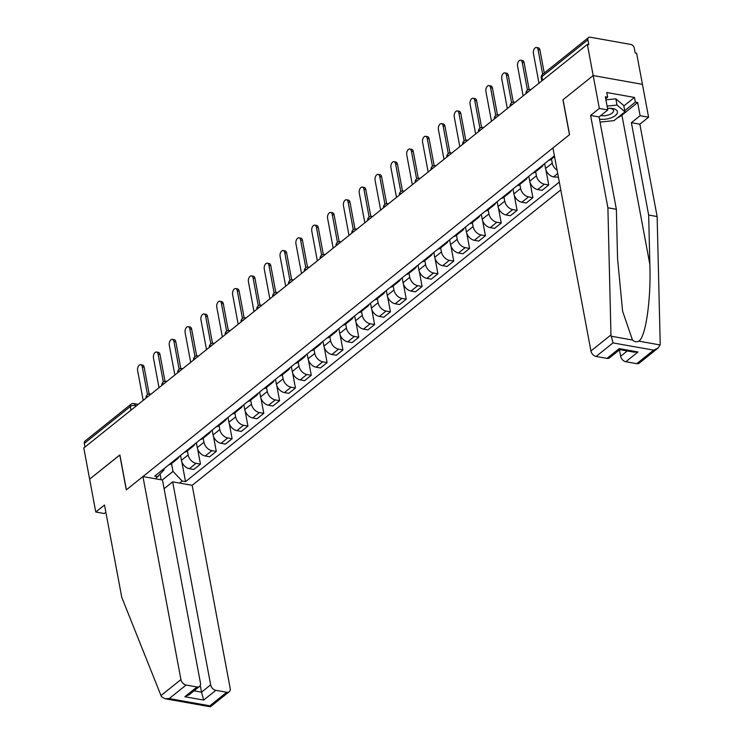 <?xml version="1.0" encoding="UTF-8"?>
<svg xmlns="http://www.w3.org/2000/svg" width="744" height="744" viewBox="0 0 744 744"><rect width="100%" height="100%" fill="white"/><g stroke="black" fill="none" stroke-linecap="round" stroke-linejoin="round"><path stroke-width="1.12" d="M657.984 348.108L639.208 363.156A5.348 3.655 -128.7 0 1 636.743 363.677L653.641 350.136L657.984 348.108L660.114 344.946L660.207 343.691L657.138 216.55L639.859 124.192L648.582 117.199L636.604 53.177L635.162 52.926L634.26 48.072A3.562 2.437 51.3 0 0 630.8 44.435L590.169 37.2A3.562 2.437 51.3 0 0 588.523 37.553A3.562 2.437 51.3 0 0 587.881 39.823L541.911 76.66A3.562 1.6 169.4 0 0 541.279 77.832L541.846 80.882M210.654 684.861A5.348 3.655 51.3 0 0 215.844 690.33L203.661 700.085L201.522 692.18L210.654 684.861L172.664 481.842L192.185 485.321L560.781 189.906M623.863 105.946L634.474 97.445L606.769 92.507L607.643 97.204L605.346 96.794L607.811 109.945L599.339 108.438L593.182 75.562L642.425 84.332L593.182 75.562L587.36 44.417L83.793 447.99L89.624 479.145L119.886 455.012M619.78 349.624L609.494 357.864A5.348 3.655 -128.7 0 1 607.02 358.394L596.111 356.45A5.348 3.655 -128.7 0 1 590.931 350.982L552.932 147.963L569.579 134.627L563.041 99.724L593.182 75.562L562.938 99.808L569.476 134.71L126.396 489.812L119.868 454.909L89.624 479.145L95.771 512.011L104.244 513.527L105.853 512.235M587.36 44.417L588.792 44.668L587.881 39.823M85.002 447.023L84.323 443.396A3.562 2.437 -128.7 0 1 84.965 441.127L130.935 404.28A3.562 2.437 51.3 0 0 130.293 406.55L84.323 443.396M180.513 455.44L181.424 460.322A8.203 5.608 51.3 0 0 189.376 468.701L193.756 469.483L200.462 464.107L196.081 463.335A8.203 5.608 -128.7 0 1 188.13 454.956L187.367 450.883M168.786 464.842A8.203 5.608 51.3 0 0 171.055 463.958L177.751 458.592A8.203 5.608 -128.7 0 1 175.491 459.467M197.634 449.013L200.462 464.107M179.099 456.574A8.203 5.608 -128.7 0 1 177.751 458.592M196.351 442.754L197.262 447.637A8.203 5.608 51.3 0 0 205.214 456.007L209.594 456.788L216.29 451.422L211.91 450.641A8.203 5.608 -128.7 0 1 203.958 442.271L203.196 438.197M184.624 452.147A8.203 5.608 51.3 0 0 186.883 451.273L193.58 445.907A8.203 5.608 -128.7 0 1 191.32 446.781M213.463 436.319L216.29 451.422M194.928 443.889A8.203 5.608 -128.7 0 1 193.58 445.907M212.18 430.069L213.091 434.952A8.203 5.608 51.3 0 0 221.042 443.322L225.423 444.103L232.119 438.737L227.738 437.956A8.203 5.608 -128.7 0 1 219.787 429.576L219.024 425.512M200.452 439.462A8.203 5.608 51.3 0 0 202.712 438.588L209.408 433.222A8.203 5.608 -128.7 0 1 207.148 434.096M229.292 423.634L232.119 438.737M210.757 431.204A8.203 5.608 -128.7 0 1 209.408 433.222M228.008 417.375L228.92 422.257A8.203 5.608 51.3 0 0 236.871 430.637L241.251 431.418L247.947 426.042L243.576 425.27A8.203 5.608 -128.7 0 1 235.625 416.891L234.862 412.818M216.281 426.777A8.203 5.608 51.3 0 0 218.541 425.894L225.246 420.527A8.203 5.608 -128.7 0 1 222.977 421.402M245.129 410.948L247.947 426.042M226.595 418.509A8.203 5.608 -128.7 0 1 225.246 420.527M243.837 404.69L244.757 409.572A8.203 5.608 51.3 0 0 252.709 417.951L257.089 418.723L263.785 413.357L259.405 412.576A8.203 5.608 -128.7 0 1 251.453 404.206L250.691 400.132M232.119 414.083A8.203 5.608 51.3 0 0 234.379 413.208L241.075 407.842A8.203 5.608 -128.7 0 1 238.815 408.716M260.958 398.263L263.785 413.357M242.423 405.824A8.203 5.608 -128.7 0 1 241.075 407.842M259.675 392.004L260.586 396.887A8.203 5.608 51.3 0 0 268.538 405.257L272.918 406.038L279.614 400.672L275.233 399.891A8.203 5.608 -128.7 0 1 267.282 391.511L266.519 387.447M247.947 401.397A8.203 5.608 51.3 0 0 250.207 400.523L256.903 395.157A8.203 5.608 -128.7 0 1 254.643 396.031M276.787 385.569L279.614 400.672M258.252 393.139A8.203 5.608 -128.7 0 1 256.903 395.157M275.503 379.31L276.415 384.192A8.203 5.608 51.3 0 0 284.366 392.572L288.746 393.353L295.442 387.987L291.071 387.206A8.203 5.608 -128.7 0 1 283.111 378.826L282.357 374.762M263.776 388.712A8.203 5.608 51.3 0 0 266.036 387.838L272.741 382.463A8.203 5.608 -128.7 0 1 270.472 383.346M292.625 372.884L295.442 387.987M274.09 380.454A8.203 5.608 -128.7 0 1 272.741 382.463M291.332 366.625L292.252 371.507A8.203 5.608 51.3 0 0 300.204 379.886L304.575 380.658L311.28 375.292L306.9 374.511A8.203 5.608 -128.7 0 1 298.949 366.141L298.186 362.068M279.604 376.018A8.203 5.608 51.3 0 0 281.874 375.143L288.57 369.777A8.203 5.608 -128.7 0 1 286.31 370.652M308.453 360.198L311.28 375.292M289.918 367.759A8.203 5.608 -128.7 0 1 288.57 369.777M307.17 353.939L308.081 358.822A8.203 5.608 51.3 0 0 316.033 367.192L320.413 367.973L327.109 362.607L322.729 361.826A8.203 5.608 -128.7 0 1 314.777 353.447L314.014 349.382M295.442 363.332A8.203 5.608 51.3 0 0 297.702 362.458L304.398 357.092A8.203 5.608 -128.7 0 1 302.138 357.966M324.282 347.504L327.109 362.607M305.747 355.074A8.203 5.608 -128.7 0 1 304.398 357.092M322.998 341.245L323.91 346.127A8.203 5.608 51.3 0 0 331.861 354.507L336.242 355.288L342.938 349.922L338.557 349.141A8.203 5.608 -128.7 0 1 330.606 340.761L329.852 336.697M311.271 350.647A8.203 5.608 51.3 0 0 313.531 349.773L320.227 344.398A8.203 5.608 -128.7 0 1 317.967 345.281M340.11 334.819L342.938 349.922M321.575 342.389A8.203 5.608 -128.7 0 1 320.227 344.398M338.827 328.56L339.738 333.442A8.203 5.608 51.3 0 0 347.699 341.822L352.07 342.603L358.775 337.227L354.395 336.446A8.203 5.608 -128.7 0 1 346.444 328.076L345.681 324.003M327.1 337.962A8.203 5.608 51.3 0 0 329.369 337.079L336.065 331.712A8.203 5.608 -128.7 0 1 333.805 332.587M355.948 322.133L358.775 337.227M337.413 329.694A8.203 5.608 -128.7 0 1 336.065 331.712M354.665 315.875L355.576 320.757A8.203 5.608 51.3 0 0 363.528 329.127L367.908 329.908L374.604 324.542L370.224 323.761A8.203 5.608 -128.7 0 1 362.272 315.391L361.51 311.317M342.938 325.268A8.203 5.608 51.3 0 0 345.197 324.393L351.893 319.027A8.203 5.608 -128.7 0 1 349.634 319.901M371.777 309.439L374.604 324.542M353.242 317.009A8.203 5.608 -128.7 0 1 351.893 319.027M370.493 303.18L371.405 308.062A8.203 5.608 51.3 0 0 379.356 316.442L383.737 317.223L390.433 311.857L386.052 311.076A8.203 5.608 -128.7 0 1 378.101 302.696L377.338 298.632M358.766 312.582A8.203 5.608 51.3 0 0 361.026 311.708L367.722 306.333A8.203 5.608 -128.7 0 1 365.462 307.216M387.605 296.754L390.433 311.857M369.071 304.324A8.203 5.608 -128.7 0 1 367.722 306.333M386.322 290.495L387.233 295.377A8.203 5.608 51.3 0 0 395.185 303.757L399.565 304.538L406.261 299.162L401.89 298.391A8.203 5.608 -128.7 0 1 393.939 290.011L393.176 285.938M374.595 299.897A8.203 5.608 51.3 0 0 376.855 299.014L383.56 293.648A8.203 5.608 -128.7 0 1 381.3 294.522M403.443 284.069L406.261 299.162M384.908 291.629A8.203 5.608 -128.7 0 1 383.56 293.648M402.151 277.81L403.071 282.692A8.203 5.608 51.3 0 0 411.023 291.062L415.403 291.843L422.099 286.477L417.719 285.696A8.203 5.608 -128.7 0 1 409.767 277.326L409.005 273.253M390.433 287.203A8.203 5.608 51.3 0 0 392.692 286.328L399.389 280.962A8.203 5.608 -128.7 0 1 397.129 281.837M419.272 271.374L422.099 286.477M400.737 278.944A8.203 5.608 -128.7 0 1 399.389 280.962M417.988 265.124L418.9 270.007A8.203 5.608 51.3 0 0 426.851 278.377L431.232 279.158L437.928 273.792L433.547 273.011A8.203 5.608 -128.7 0 1 425.596 264.632L424.833 260.567M406.261 274.517A8.203 5.608 51.3 0 0 408.521 273.643L415.217 268.277A8.203 5.608 -128.7 0 1 412.957 269.151M435.101 258.689L437.928 273.792M416.566 266.259A8.203 5.608 -128.7 0 1 415.217 268.277M433.817 252.43L434.728 257.312A8.203 5.608 51.3 0 0 442.68 265.692L447.06 266.473L453.756 261.098L449.385 260.326A8.203 5.608 -128.7 0 1 441.434 251.946L440.671 247.873M422.09 261.832A8.203 5.608 51.3 0 0 424.35 260.949L431.055 255.583A8.203 5.608 -128.7 0 1 428.786 256.457M450.938 246.004L453.756 261.098M432.404 253.564A8.203 5.608 -128.7 0 1 431.055 255.583M449.646 239.745L450.566 244.627A8.203 5.608 51.3 0 0 458.518 253.007L462.889 253.778L469.594 248.412L465.214 247.631A8.203 5.608 -128.7 0 1 457.262 239.261L456.5 235.188M437.928 249.138A8.203 5.608 51.3 0 0 440.188 248.263L446.884 242.897A8.203 5.608 -128.7 0 1 444.624 243.772M466.767 233.309L469.594 248.412M448.232 240.879A8.203 5.608 -128.7 0 1 446.884 242.897M465.484 227.06L466.395 231.942A8.203 5.608 51.3 0 0 474.347 240.312L478.727 241.093L485.423 235.727L481.043 234.946A8.203 5.608 -128.7 0 1 473.091 226.567L472.328 222.502M453.756 236.453A8.203 5.608 51.3 0 0 456.016 235.578L462.712 230.212A8.203 5.608 -128.7 0 1 460.452 231.086M482.596 220.624L485.423 235.727M464.061 228.194A8.203 5.608 -128.7 0 1 462.712 230.212M481.312 214.365L482.224 219.248A8.203 5.608 51.3 0 0 490.175 227.627L494.555 228.408L501.251 223.042L496.871 222.261A8.203 5.608 -128.7 0 1 488.92 213.881L488.166 209.817M469.585 223.767A8.203 5.608 51.3 0 0 471.845 222.893L478.541 217.518A8.203 5.608 -128.7 0 1 476.281 218.401M498.424 207.939L501.251 223.042M479.889 215.509A8.203 5.608 -128.7 0 1 478.541 217.518M497.141 201.68L498.061 206.562A8.203 5.608 51.3 0 0 506.013 214.942L510.384 215.714L517.089 210.347L512.709 209.566A8.203 5.608 -128.7 0 1 504.758 201.196L503.995 197.123M485.414 211.073A8.203 5.608 51.3 0 0 487.683 210.199L494.379 204.833A8.203 5.608 -128.7 0 1 492.119 205.707M514.262 195.254L517.089 210.347M495.727 202.814A8.203 5.608 -128.7 0 1 494.379 204.833M512.979 188.995L513.89 193.877A8.203 5.608 51.3 0 0 521.842 202.247L526.222 203.028L532.918 197.662L528.538 196.881A8.203 5.608 -128.7 0 1 520.586 188.502L519.824 184.438M501.251 198.388A8.203 5.608 51.3 0 0 503.511 197.513L510.207 192.147A8.203 5.608 -128.7 0 1 507.947 193.022M530.091 182.559L532.918 197.662M511.556 190.129A8.203 5.608 -128.7 0 1 510.207 192.147M528.807 176.3L529.719 181.183A8.203 5.608 51.3 0 0 537.67 189.562L542.051 190.343L548.746 184.977L544.366 184.196A8.203 5.608 -128.7 0 1 536.415 175.817L535.652 171.752M517.08 185.702A8.203 5.608 51.3 0 0 519.34 184.828L526.036 179.453A8.203 5.608 -128.7 0 1 523.776 180.336M545.919 169.874L548.746 184.977M527.384 177.444A8.203 5.608 -128.7 0 1 526.036 179.453M544.636 163.615L545.547 168.497A8.203 5.608 51.3 0 0 553.499 176.877L558.409 177.23M532.909 173.017A8.203 5.608 51.3 0 0 535.169 172.134L541.874 166.768A8.203 5.608 -128.7 0 1 539.614 167.642M557.098 170.218A8.203 5.608 -128.7 0 1 552.253 163.131L551.49 159.058M543.222 164.75A8.203 5.608 -128.7 0 1 541.874 166.768M548.746 160.323A8.203 5.608 51.3 0 0 551.006 159.448L554.55 156.603M160.127 474.365L161.15 479.796M162.276 479.992L172.999 471.398L171.529 463.577M163.903 468.757L164.099 469.817L155.505 478.792M554.401 155.794L154.668 476.16L158.044 476.755M172.999 471.398L182.159 481.052L185.535 481.647L559.321 182.085M182.159 481.052L179.62 483.089M181.796 461.699L185.535 481.647M147.479 394.627L142.29 366.876A4.101 2.353 -79.9 0 0 140.672 364.709L142.541 365.044A4.101 2.353 100.1 0 1 144.159 367.201L149.163 393.967M140.672 364.709A4.101 2.353 -79.9 0 0 138.254 366.467A4.101 2.353 -79.9 0 0 137.621 370.614L143.192 400.393M163.317 381.942L158.119 354.181A4.101 2.353 -79.9 0 0 156.5 352.024L158.37 352.349A4.101 2.353 100.1 0 1 159.988 354.516L164.991 381.281M156.5 352.024A4.101 2.353 -79.9 0 0 154.082 353.772A4.101 2.353 -79.9 0 0 153.45 357.929L159.021 387.698M179.146 369.247L173.947 341.496A4.101 2.353 -79.9 0 0 172.338 339.329L174.198 339.664A4.101 2.353 100.1 0 1 175.817 341.831L180.829 368.587M172.338 339.329A4.101 2.353 -79.9 0 0 169.92 341.087A4.101 2.353 -79.9 0 0 169.288 345.235L174.859 375.013M142.941 476.56L180.932 679.579A5.348 3.655 51.3 0 0 186.121 685.038L197.03 686.982A5.348 3.655 51.3 0 0 199.494 686.452A5.348 3.655 51.3 0 0 200.462 683.048L162.462 480.029L142.941 476.56L126.294 489.896L119.765 454.984M186.121 685.038L169.223 698.579L165.047 698.728L161.42 696.635L121.783 597.376L104.504 505.018L95.771 512.011M215.844 690.33L226.753 692.264A5.348 3.655 51.3 0 0 229.217 691.743A5.348 3.655 51.3 0 0 230.175 688.34L192.185 485.321M164.089 488.715L172.664 481.842M194.017 690.851L201.522 692.18L200.257 685.447M199.494 686.452L189.19 694.71L184.856 696.737L197.03 686.982M229.217 691.743L210.403 706.8L165.047 698.728M210.413 705.349C210.636 707.088 210.45 707.237 209.855 705.814L226.753 692.264M590.931 350.982L610.964 334.93L613.01 342.91L596.111 356.45M607.811 109.945L599.078 116.938L616.367 209.297L617.557 258.689L622.598 311.197L632.484 340.027C634.52 341.887 636.604 342.259 638.743 341.143C645.615 337.767 651.149 299.609 649.856 264.436L648.666 215.044L631.386 122.686L640.11 115.692L637.654 102.542L621.919 115.153A20.051 9.002 -10.6 0 1 617.297 117.989M616.367 209.297L607.894 207.781L590.606 115.432L599.339 108.438M610.964 334.93L607.894 207.781M599.078 116.938L590.606 115.432M636.743 363.677L625.834 361.742A5.348 3.655 -128.7 0 1 620.645 356.274L627.276 350.963M619.454 349.885L620.645 356.274M634.474 97.445L635.357 102.133L637.654 102.542M648.582 117.199L640.11 115.692M639.859 124.192L631.386 122.686M657.138 216.55L648.666 215.044M607.643 97.204L605.709 98.757M624.737 110.642L635.357 102.133M607.02 358.394L619.203 348.629L619.752 349.624L633.832 352.126L638.008 351.977L625.834 361.742M599.487 119.133A11.588 5.208 169.4 0 0 615.4 115.497A11.588 5.208 169.4 0 0 612.656 108.559A11.588 5.208 169.4 0 0 610.824 108.345A11.588 5.208 169.4 0 0 607.513 108.392M600.827 115.534A7.933 3.562 169.4 0 0 601.199 115.608A7.933 3.562 169.4 0 0 609.596 114.548A7.933 3.562 169.4 0 0 613.512 110.531A7.933 3.562 169.4 0 0 610.229 108.373A7.933 3.562 169.4 0 0 609.792 108.299M605.923 99.854L615.846 98.803L623.788 105.583L624.96 111.842L614.005 120.621L600.045 122.1M607.095 106.113L617.018 105.062L624.96 111.842M615.846 98.803L617.018 105.062M194.975 356.562L189.785 328.811A4.101 2.353 -79.9 0 0 188.167 326.644L190.036 326.979A4.101 2.353 100.1 0 1 191.645 329.146L196.658 355.902M188.167 326.644A4.101 2.353 -79.9 0 0 185.749 328.402A4.101 2.353 -79.9 0 0 185.117 332.549L190.687 362.328M210.812 343.877L205.614 316.116A4.101 2.353 -79.9 0 0 203.995 313.959L205.865 314.284A4.101 2.353 100.1 0 1 207.483 316.451L212.486 343.217M203.995 313.959A4.101 2.353 -79.9 0 0 201.578 315.707A4.101 2.353 -79.9 0 0 200.945 319.864L206.516 349.634M226.641 331.182L221.442 303.431A4.101 2.353 -79.9 0 0 219.833 301.264L221.693 301.599A4.101 2.353 100.1 0 1 223.312 303.766L228.324 330.531M219.833 301.264A4.101 2.353 -79.9 0 0 217.406 303.022A4.101 2.353 -79.9 0 0 216.774 307.17L222.354 336.948M242.47 318.497L237.28 290.746A4.101 2.353 -79.9 0 0 235.662 288.579L237.531 288.914A4.101 2.353 100.1 0 1 239.14 291.081L244.153 317.837M235.662 288.579A4.101 2.353 -79.9 0 0 233.244 290.337A4.101 2.353 -79.9 0 0 232.612 294.484L238.182 324.263M258.298 305.812L253.109 278.061A4.101 2.353 -79.9 0 0 251.491 275.894L253.36 276.219A4.101 2.353 100.1 0 1 254.978 278.386L259.982 305.152M251.491 275.894A4.101 2.353 -79.9 0 0 249.073 277.651A4.101 2.353 -79.9 0 0 248.44 281.799L254.011 311.578M274.136 293.127L268.937 265.366A4.101 2.353 -79.9 0 0 267.329 263.199L269.188 263.534A4.101 2.353 100.1 0 1 270.807 265.701L275.819 292.466M267.329 263.199A4.101 2.353 -79.9 0 0 264.901 264.957A4.101 2.353 -79.9 0 0 264.269 269.114L269.849 298.883M289.965 280.432L284.775 252.681A4.101 2.353 -79.9 0 0 283.157 250.514L285.026 250.849A4.101 2.353 100.1 0 1 286.635 253.016L291.648 279.772M283.157 250.514A4.101 2.353 -79.9 0 0 280.739 252.272A4.101 2.353 -79.9 0 0 280.107 256.42L285.677 286.198M305.793 267.747L300.604 239.996A4.101 2.353 -79.9 0 0 298.986 237.829L300.855 238.164A4.101 2.353 100.1 0 1 302.473 240.321L307.477 267.087M298.986 237.829A4.101 2.353 -79.9 0 0 296.568 239.587A4.101 2.353 -79.9 0 0 295.935 243.734L301.506 273.513M321.631 255.062L316.433 227.301A4.101 2.353 -79.9 0 0 314.814 225.134L316.684 225.469A4.101 2.353 100.1 0 1 318.302 227.636L323.305 254.402M314.814 225.134A4.101 2.353 -79.9 0 0 312.396 226.892A4.101 2.353 -79.9 0 0 311.764 231.049L317.335 260.819M337.46 242.367L332.27 214.616A4.101 2.353 -79.9 0 0 330.652 212.449L332.512 212.784A4.101 2.353 100.1 0 1 334.13 214.951L339.143 241.707M330.652 212.449A4.101 2.353 -79.9 0 0 328.234 214.207A4.101 2.353 -79.9 0 0 327.602 218.355L333.173 248.133M353.288 229.682L348.099 201.931A4.101 2.353 -79.9 0 0 346.481 199.764L348.35 200.099A4.101 2.353 100.1 0 1 349.968 202.256L354.972 229.022M346.481 199.764A4.101 2.353 -79.9 0 0 344.063 201.522A4.101 2.353 -79.9 0 0 343.43 205.67L349.001 235.448M369.126 216.997L363.928 189.236A4.101 2.353 -79.9 0 0 362.309 187.079L364.179 187.404A4.101 2.353 100.1 0 1 365.797 189.571L370.8 216.337M362.309 187.079A4.101 2.353 -79.9 0 0 359.891 188.827A4.101 2.353 -79.9 0 0 359.259 192.984L364.83 222.754M384.955 204.302L379.756 176.551A4.101 2.353 -79.9 0 0 378.147 174.384L380.007 174.719A4.101 2.353 100.1 0 1 381.626 176.886L386.638 203.642M378.147 174.384A4.101 2.353 -79.9 0 0 375.72 176.142A4.101 2.353 -79.9 0 0 375.088 180.29L380.668 210.068M400.784 191.617L395.594 163.866A4.101 2.353 -79.9 0 0 393.976 161.699L395.845 162.034A4.101 2.353 100.1 0 1 397.454 164.192L402.467 190.957M393.976 161.699A4.101 2.353 -79.9 0 0 391.558 163.457A4.101 2.353 -79.9 0 0 390.926 167.605L396.496 197.383M416.621 178.932L411.423 151.172A4.101 2.353 -79.9 0 0 409.805 149.014L411.674 149.339A4.101 2.353 100.1 0 1 413.292 151.506L418.295 178.272M409.805 149.014A4.101 2.353 -79.9 0 0 407.387 150.762A4.101 2.353 -79.9 0 0 406.754 154.919L412.325 184.689M432.45 166.238L427.251 138.486A4.101 2.353 -79.9 0 0 425.642 136.319L427.502 136.654A4.101 2.353 100.1 0 1 429.121 138.821L434.133 165.577M425.642 136.319A4.101 2.353 -79.9 0 0 423.215 138.077A4.101 2.353 -79.9 0 0 422.583 142.225L428.163 172.004M448.279 153.552L443.089 125.801A4.101 2.353 -79.9 0 0 441.471 123.634L443.34 123.969A4.101 2.353 100.1 0 1 444.949 126.136L449.962 152.892M441.471 123.634A4.101 2.353 -79.9 0 0 439.053 125.392A4.101 2.353 -79.9 0 0 438.421 129.54L443.991 159.318M464.107 140.867L458.918 113.116A4.101 2.353 -79.9 0 0 457.3 110.949L459.169 111.275A4.101 2.353 100.1 0 1 460.787 113.441L465.791 140.207M457.3 110.949A4.101 2.353 -79.9 0 0 454.882 112.707A4.101 2.353 -79.9 0 0 454.249 116.855L459.82 146.633M479.945 128.173L474.746 100.421A4.101 2.353 -79.9 0 0 473.128 98.255L474.998 98.589A4.101 2.353 100.1 0 1 476.616 100.756L481.619 127.522M473.128 98.255A4.101 2.353 -79.9 0 0 470.71 100.012A4.101 2.353 -79.9 0 0 470.078 104.169L475.649 133.939M495.774 115.487L490.584 87.736A4.101 2.353 -79.9 0 0 488.966 85.569L490.826 85.904A4.101 2.353 100.1 0 1 492.444 88.071L497.457 114.827M488.966 85.569A4.101 2.353 -79.9 0 0 486.548 87.327A4.101 2.353 -79.9 0 0 485.916 91.475L491.486 121.253M511.602 102.802L506.413 75.051A4.101 2.353 -79.9 0 0 504.795 72.884L506.664 73.21A4.101 2.353 100.1 0 1 508.282 75.377L513.286 102.142M504.795 72.884A4.101 2.353 -79.9 0 0 502.377 74.642A4.101 2.353 -79.9 0 0 501.744 78.79L507.315 108.568M527.44 90.117L522.241 62.357A4.101 2.353 -79.9 0 0 520.623 60.19L522.493 60.524A4.101 2.353 100.1 0 1 524.111 62.691L529.114 89.457M520.623 60.19A4.101 2.353 -79.9 0 0 518.205 61.947A4.101 2.353 -79.9 0 0 517.573 66.104L523.144 95.874M542.683 74.288L538.07 49.671A4.101 2.353 -79.9 0 0 536.461 47.504L538.321 47.839A4.101 2.353 100.1 0 1 539.939 50.006L544.255 73.033M536.461 47.504A4.101 2.353 -79.9 0 0 534.043 49.262A4.101 2.353 -79.9 0 0 533.401 53.41L538.981 83.189M528.482 91.605A3.562 1.6 169.4 0 0 526.668 92.479A3.562 1.6 169.4 0 0 526.027 93.567A3.562 3.562 0 0 1 530.165 89.485A3.562 2.046 -79.9 0 1 530.76 89.773M512.653 104.29A3.562 1.6 169.4 0 0 510.83 105.174A3.562 1.6 169.4 0 0 510.189 106.262A3.562 3.562 0 0 1 514.327 102.17A3.562 2.046 -79.9 0 1 514.932 102.458M496.815 116.975A3.562 1.6 169.4 0 0 495.002 117.859A3.562 1.6 169.4 0 0 494.36 118.947A3.562 3.562 0 0 1 498.499 114.864A3.562 2.046 -79.9 0 1 499.103 115.153M480.987 129.67A3.562 1.6 169.4 0 0 479.173 130.544A3.562 1.6 169.4 0 0 478.531 131.632A3.562 3.562 0 0 1 482.67 127.55A3.562 2.046 -79.9 0 1 483.265 127.838M465.158 142.355A3.562 1.6 169.4 0 0 463.335 143.239A3.562 1.6 169.4 0 0 462.694 144.327A3.562 3.562 0 0 1 466.832 140.235A3.562 2.046 -79.9 0 1 467.437 140.523M449.32 155.04A3.562 1.6 169.4 0 0 447.507 155.924A3.562 1.6 169.4 0 0 446.865 157.012A3.562 3.562 0 0 1 451.004 152.92A3.562 2.046 -79.9 0 1 451.608 153.218M433.492 167.735A3.562 1.6 169.4 0 0 431.678 168.609A3.562 1.6 169.4 0 0 431.036 169.697M417.663 180.42A3.562 1.6 169.4 0 0 415.849 181.303A3.562 1.6 169.4 0 0 415.199 182.392A3.562 3.562 0 0 1 419.346 178.3A3.562 2.046 -79.9 0 1 419.942 178.588M401.825 193.105A3.562 1.6 169.4 0 0 400.012 193.989A3.562 1.6 169.4 0 0 399.37 195.077A3.562 3.562 0 0 1 403.508 190.985A3.562 2.046 -79.9 0 1 404.113 191.273M385.997 205.79A3.562 1.6 169.4 0 0 384.183 206.674A3.562 1.6 169.4 0 0 383.541 207.762A3.562 3.562 0 0 1 387.68 203.679A3.562 2.046 -79.9 0 1 388.275 203.968M370.168 218.485A3.562 1.6 169.4 0 0 368.354 219.359A3.562 1.6 169.4 0 0 367.713 220.457A3.562 3.562 0 0 1 371.851 216.365A3.562 2.046 -79.9 0 1 372.446 216.653M354.33 231.17A3.562 1.6 169.4 0 0 352.517 232.054A3.562 1.6 169.4 0 0 351.875 233.142A3.562 3.562 0 0 1 356.013 229.05A3.562 2.046 -79.9 0 1 356.618 229.338M338.501 243.855A3.562 1.6 169.4 0 0 336.688 244.739A3.562 1.6 169.4 0 0 336.046 245.827A3.562 3.562 0 0 1 340.185 241.744A3.562 2.046 -79.9 0 1 340.789 242.032M322.673 256.55A3.562 1.6 169.4 0 0 320.859 257.424A3.562 1.6 169.4 0 0 320.218 258.512M306.844 269.235A3.562 1.6 169.4 0 0 305.021 270.118A3.562 1.6 169.4 0 0 304.38 271.207A3.562 3.562 0 0 1 308.518 267.115A3.562 2.046 -79.9 0 1 309.123 267.403M291.006 281.92A3.562 1.6 169.4 0 0 289.193 282.804A3.562 1.6 169.4 0 0 288.551 283.892A3.562 3.562 0 0 1 292.69 279.809A3.562 2.046 -79.9 0 1 293.294 280.097M275.178 294.615A3.562 1.6 169.4 0 0 273.364 295.489A3.562 1.6 169.4 0 0 272.723 296.577A3.562 3.562 0 0 1 276.861 292.494A3.562 2.046 -79.9 0 1 277.456 292.783M259.349 307.3A3.562 1.6 169.4 0 0 257.536 308.183A3.562 1.6 169.4 0 0 256.885 309.272A3.562 3.562 0 0 1 261.023 305.18A3.562 2.046 -79.9 0 1 261.628 305.468M243.511 319.985A3.562 1.6 169.4 0 0 241.698 320.869A3.562 1.6 169.4 0 0 241.056 321.957A3.562 3.562 0 0 1 245.195 317.865A3.562 2.046 -79.9 0 1 245.799 318.162M227.683 332.68A3.562 1.6 169.4 0 0 225.869 333.554A3.562 1.6 169.4 0 0 225.227 334.642A3.562 3.562 0 0 1 229.366 330.559A3.562 2.046 -79.9 0 1 229.961 330.848M211.854 345.365A3.562 1.6 169.4 0 0 210.041 346.248A3.562 1.6 169.4 0 0 209.399 347.336A3.562 3.562 0 0 1 213.537 343.244A3.562 2.046 -79.9 0 1 214.133 343.533M196.016 358.05A3.562 1.6 169.4 0 0 194.203 358.933A3.562 1.6 169.4 0 0 193.561 360.022A3.562 3.562 0 0 1 197.699 355.93A3.562 2.046 -79.9 0 1 198.304 356.218M180.188 370.735A3.562 1.6 169.4 0 0 178.374 371.619A3.562 1.6 169.4 0 0 177.732 372.707A3.562 3.562 0 0 1 181.871 368.624A3.562 2.046 -79.9 0 1 182.475 368.912M164.359 383.43A3.562 1.6 169.4 0 0 162.545 384.304A3.562 1.6 169.4 0 0 161.904 385.401A3.562 3.562 0 0 1 166.042 381.309A3.562 2.046 -79.9 0 1 166.637 381.598M148.53 396.115A3.562 1.6 169.4 0 0 146.708 396.998A3.562 1.6 169.4 0 0 146.066 398.087A3.562 3.562 0 0 1 150.204 393.995A3.562 2.046 -79.9 0 1 150.809 394.283M136.589 405.685L135.194 405.434A3.562 1.6 169.4 0 0 130.293 406.55L130.972 410.186M135.417 406.624L135.194 405.434A3.562 2.046 100.1 0 0 133.79 403.555A3.562 3.562 0 0 0 130.935 404.28M552.253 163.131L545.547 168.497M536.415 175.817L529.719 181.183M520.586 188.502L513.89 193.877M504.758 201.196L498.061 206.562M488.92 213.881L482.224 219.248M473.091 226.567L466.395 231.942M457.262 239.261L450.566 244.627M441.434 251.946L434.728 257.312M425.596 264.632L418.9 270.007M409.767 277.326L403.071 282.692M393.939 290.011L387.233 295.377M378.101 302.696L371.405 308.062M362.272 315.391L355.576 320.757M346.444 328.076L339.738 333.442M330.606 340.761L323.91 346.127M314.777 353.447L308.081 358.822M298.949 366.141L292.252 371.507M283.111 378.826L276.415 384.192M267.282 391.511L260.586 396.887M251.453 404.206L244.757 409.572M235.625 416.891L228.92 422.257M219.787 429.576L213.091 434.952M203.958 442.271L197.262 447.637M188.13 454.956L181.424 460.322M557.712 173.501L553.499 176.877M544.366 184.196L537.67 189.562M528.538 196.881L521.842 202.247M512.709 209.566L506.013 214.942M496.871 222.261L490.175 227.627M481.043 234.946L474.347 240.312M465.214 247.631L458.518 253.007M449.385 260.326L442.68 265.692M433.547 273.011L426.851 278.377M417.719 285.696L411.023 291.062M401.89 298.391L395.185 303.757M386.052 311.076L379.356 316.442M370.224 323.761L363.528 329.127M354.395 336.446L347.699 341.822M338.557 349.141L331.861 354.507M322.729 361.826L316.033 367.192M306.9 374.511L300.204 379.886M291.071 387.206L284.366 392.572M275.233 399.891L268.538 405.257M259.405 412.576L252.709 417.951M243.576 425.27L236.871 430.637M227.738 437.956L221.042 443.322M211.91 450.641L205.214 456.007M196.081 463.335L189.376 468.701M324.951 254.718A3.562 2.046 -79.9 0 0 324.356 254.429A3.562 3.562 0 0 0 320.208 258.521M435.77 165.903A3.562 2.046 -79.9 0 0 435.175 165.614A3.562 3.562 0 0 0 431.027 169.706M542.59 80.296L541.911 76.66A3.562 2.437 51.3 0 1 542.553 74.391A3.562 3.562 0 0 0 541.279 77.832M142.29 366.876L144.159 367.201M158.119 354.181L159.988 354.516M173.947 341.496L175.817 341.831M169.223 698.579L209.855 705.814M203.661 700.085L184.856 696.737M160.899 695.631L180.932 679.579M611.112 336.223L632.484 340.027M638.743 341.143L660.114 344.946M653.641 350.136L613.01 342.91M619.203 348.629L638.008 351.977M621.919 115.153L649.856 264.436M189.785 328.811L191.645 329.146M205.614 316.116L207.483 316.451M221.442 303.431L223.312 303.766M237.28 290.746L239.14 291.081M253.109 278.061L254.978 278.386M268.937 265.366L270.807 265.701M284.775 252.681L286.635 253.016M300.604 239.996L302.473 240.321M316.433 227.301L318.302 227.636M332.27 214.616L334.13 214.951M348.099 201.931L349.968 202.256M363.928 189.236L365.797 189.571M379.756 176.551L381.626 176.886M395.594 163.866L397.454 164.192M411.423 151.172L413.292 151.506M427.251 138.486L429.121 138.821M443.089 125.801L444.949 126.136M458.918 113.116L460.787 113.441M474.746 100.421L476.616 100.756M490.584 87.736L492.444 88.071M506.413 75.051L508.282 75.377M522.241 62.357L524.111 62.691M538.07 49.671L539.939 50.006M150.995 394.134L150.204 393.995M166.823 381.449L166.042 381.309M182.661 368.764L181.871 368.624M198.49 356.069L197.699 355.93M214.319 343.384L213.537 343.244M230.147 330.699L229.366 330.559M245.985 318.014L245.195 317.865M261.814 305.319L261.023 305.18M277.642 292.634L276.861 292.494M293.48 279.949L292.69 279.809M309.309 267.254L308.518 267.115M325.137 254.569L324.356 254.429M340.975 241.884L340.185 241.744M356.804 229.189L356.013 229.05M372.632 216.504L371.851 216.365M388.461 203.819L387.68 203.679M404.299 191.124L403.508 190.985M420.127 178.439L419.346 178.3M435.956 165.754L435.175 165.614M451.794 153.069L451.004 152.92M467.623 140.374L466.832 140.235M483.451 127.689L482.67 127.55M499.289 115.004L498.499 114.864M515.118 102.309L514.327 102.17M530.946 89.624L530.165 89.485M542.553 74.391L588.523 37.553M133.79 403.555L138.254 404.345"/></g></svg>
